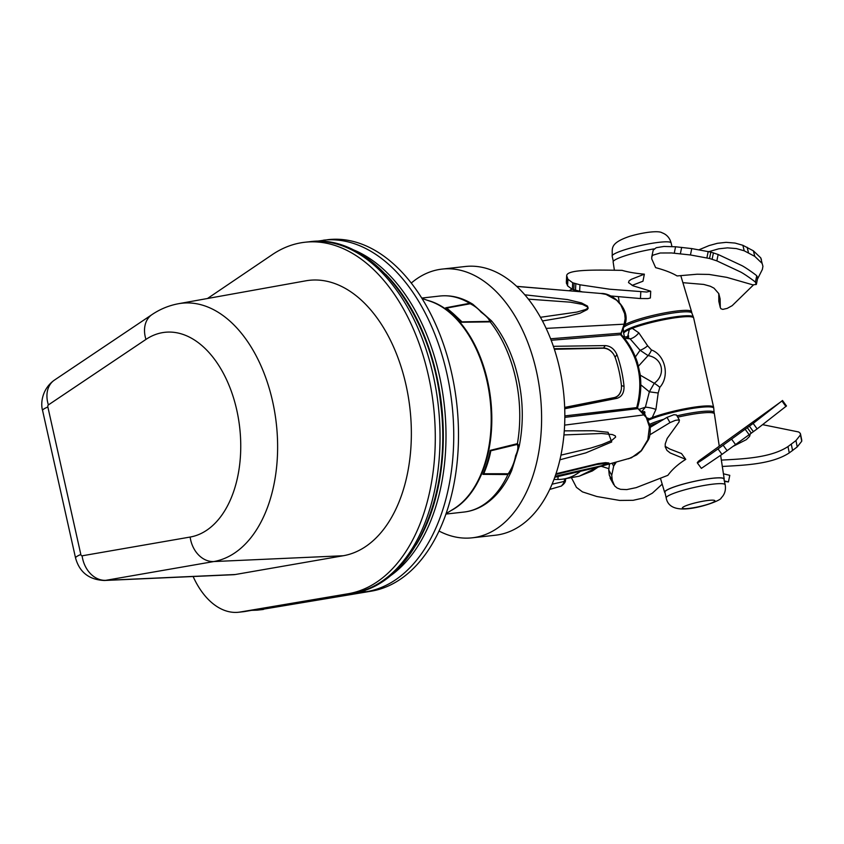 <?xml version="1.0" encoding="UTF-8"?>
<svg xmlns="http://www.w3.org/2000/svg" width="844" height="844" viewBox="0 0 844 844"><rect width="100%" height="100%" fill="white"/><g stroke="black" fill="none" stroke-linecap="round" stroke-linejoin="round"><path stroke-width="1.27" d="M256.439 609.558A6.763 5.307 80.4 0 0 258.77 609.938L371.339 591.159A177.113 109.53 -96.4 0 0 456.372 400.436A177.113 109.53 -96.4 0 0 328.2 239.643L316.637 241.268M263.518 609.41A75.243 46.526 83.6 0 1 261.914 609.632L257.167 610.17A75.243 46.526 -96.4 0 0 258.77 609.938L366.581 591.686A177.113 109.53 -96.4 0 0 451.614 400.963A177.113 109.53 -96.4 0 0 323.452 240.181M452.7 313.166L446.74 308.049L470.235 303.745A2.701 1.867 -99.9 0 0 469.654 303.291A108.686 67.214 83.6 0 0 439.819 296.033C451.213 294.873 462.238 297.626 472.893 304.294L469.654 303.291L445.706 307.796A108.686 67.214 83.6 0 1 446.465 308.313A108.686 67.214 83.6 0 1 446.93 308.64A108.686 67.214 83.6 0 1 460.054 320.425A108.686 67.214 83.6 0 1 460.961 321.448A108.686 67.214 83.6 0 1 461.647 322.239L490.174 321.88L491.588 320.931L493.086 322.777C502.486 334.709 509.765 349.026 514.935 365.726C522.974 392.745 524.419 419.563 519.25 446.181L517.393 443.659L490.28 450.369A108.686 67.214 83.6 0 1 490.037 451.529A108.686 67.214 83.6 0 1 489.467 454.135A108.686 67.214 83.6 0 1 484.087 471.553A108.686 67.214 83.6 0 1 483.359 473.357A108.686 67.214 83.6 0 1 482.937 474.36L507.93 474.539L511.686 470.562L519.25 446.191M483.359 473.357L483.77 473.748C487.252 465.234 489.594 457.585 490.807 450.801A2.701 2.173 -16.1 0 0 490.037 451.529M482.937 474.36L483.77 473.748L508.246 473.758C512.023 468.135 514.481 462.101 515.61 455.665C517.921 450.664 518.459 446.919 517.235 444.429A2.701 1.572 -103 0 0 517.393 443.659A108.686 67.214 83.6 0 0 490.174 321.88A2.701 1.509 -91.3 0 0 489.731 321.406L461.984 321.859L456.129 316.331M517.235 444.429L490.807 450.801L490.28 450.369M511.675 470.562C505.366 485.078 496.821 496.103 486.06 503.636C479.192 508.341 471.828 511.147 463.957 512.055A108.686 67.214 83.6 0 0 475.372 509.111A108.686 67.214 83.6 0 0 507.93 474.539A2.701 1.815 -90.6 0 0 508.246 473.758M460.961 321.448A2.701 2.521 173.3 0 0 461.984 321.859L461.647 322.239M445.706 307.796L446.465 308.313M470.235 303.745C474.845 306.087 478.474 308.915 481.133 312.206C486.45 316.173 489.32 319.243 489.731 321.406M353.372 593.132A6.763 5.307 -99.6 0 1 353.108 593.184A6.763 5.307 -99.6 0 1 352.876 593.216A177.113 109.53 83.6 0 0 437.909 402.493A177.113 109.53 83.6 0 0 309.748 241.711L304.99 242.239A177.113 109.53 -96.4 0 1 433.162 403.031A177.113 109.53 -96.4 0 1 348.129 593.754L240.276 612.005A75.243 46.526 83.6 0 1 238.662 612.238A75.243 46.526 83.6 0 1 193.128 576.515M304.99 242.239A177.113 109.53 -96.4 0 0 272.317 254.614L207.487 298.502M82.111 555.816A27.04 21.237 80.1 0 0 105.753 580.334A28.78 17.798 -96.4 0 1 104.35 580.482L233.44 574.711A37.4 23.126 -96.4 0 0 235.254 574.521L343.276 555.742A138.796 85.835 -96.4 0 0 409.298 403.295A138.796 85.835 -96.4 0 0 305.739 280.83L178.569 303.703C169.022 305.465 160.17 309.094 152.004 314.59A27.04 20.224 -123.9 0 0 145.959 339.404A103.179 63.806 83.6 0 1 236.763 410.057A103.179 63.806 83.6 0 1 190.143 537.048L82.111 555.816A1.783 1.097 83.6 0 1 80.834 554.487L47.865 406.998A1.783 1.097 83.6 0 1 48.382 404.92L145.959 339.404M388.609 577.043A173.147 107.072 -96.4 0 0 444.26 404.751A173.147 107.072 -96.4 0 0 351.811 249.202M416.124 544.886A173.147 107.072 -96.4 0 0 385.518 274.152M632.103 327.388A6.763 4.927 69 0 0 632.261 328.316A35.828 4.885 -12.6 0 1 670.421 318.515A35.828 4.885 -12.6 0 1 693.662 317.988L693.357 316.985A35.764 4.885 167.4 0 0 669.872 317.661A35.764 4.885 167.4 0 0 632.103 327.388L629.139 328.601A35.764 4.885 167.4 0 0 623.568 332.589L623.727 333.623A35.828 4.885 -12.6 0 1 629.297 329.54A6.763 5.518 -113.8 0 1 629.139 328.601M627.503 337.452L629.297 329.54L632.261 328.316L638.803 332.821L647.643 345.818L651.473 349.975C665.315 355.007 669.978 376.15 659.818 387.322A8.113 1.54 37.2 0 0 654.248 383.281L649.352 391.795L645.396 407.209L641.841 411.513M693.662 317.988L713.613 407.251A35.828 4.885 167.4 0 0 690.371 407.779A35.828 4.885 167.4 0 0 652.222 417.58L655.925 409.445L658.193 393.019L659.818 387.322M643.529 411.64L644.774 414.383M647.348 417.97L649.247 418.793A35.828 4.885 167.4 0 0 648.065 419.341M624.127 326.987A35.153 4.8 -12.6 0 1 628.727 324.423A35.153 4.8 -12.6 0 1 630.109 323.832A35.153 4.8 -12.6 0 1 667.604 313.873A35.153 4.8 -12.6 0 1 691.848 313.008L693.357 316.985M648.456 420.196A35.764 4.885 -12.6 0 1 649.511 419.711A6.763 5.518 -113.8 0 1 649.247 418.803L652.222 417.58A6.763 4.927 69 0 0 652.475 418.497A35.764 4.885 -12.6 0 1 690.888 408.665A35.764 4.885 -12.6 0 1 713.76 408.285L713.613 407.251M649.511 419.711L652.475 418.497M655.925 409.445A8.113 1.54 13.3 0 0 645.396 407.209L639.014 409.319M644.637 414.077A8.113 4.842 152.5 0 0 644.679 412.125M644.489 411.619A8.113 4.842 152.5 0 0 644.447 411.534L644.953 412.347L641.377 411.745M649.785 424.289A35.153 4.8 -12.6 0 1 652.317 423.182A35.153 4.8 -12.6 0 1 663.405 419.373M676.972 415.828A35.153 4.8 -12.6 0 1 714.077 412.442L714.404 413.876A35.153 4.8 167.4 0 0 677.732 417.168M628.231 338.687L628.622 335.806L626.206 336.988L630.109 338.834A8.113 3.418 139.2 0 0 638.803 332.821M658.193 393.019L649.352 391.795L640.828 384.843M624.328 338.222L630.109 338.834L640.068 350.26A8.113 2.353 145.7 0 0 647.643 345.818M635.416 356.906L640.068 350.26L648.065 355.598A8.113 2.87 114.1 0 0 651.473 349.975M638.497 366.117L648.065 355.598C662.635 357.93 666.285 374.567 654.248 383.281L640.237 375.147M411.281 283.046A135.209 83.609 83.6 0 1 427.95 272.739A135.209 83.609 83.6 0 1 442.151 269.088A135.209 83.609 83.6 0 1 540.255 394.169A135.209 83.609 83.6 0 1 472.186 537.818A135.209 83.609 83.6 0 1 438.996 531.024M564.868 478.78L563.613 483.211L561.45 486.028L549.718 489.425M516.802 286.422L568.065 290.695L516.697 286.338M563.94 434.934L601.593 433.478L612.406 434.576L615.287 435.873L615.645 437.076L611.837 440.378L602.025 444.514L590.6 448.111L560.933 455.148M559.91 459.801L585.873 452.869L611.721 441.95L608.06 432.286L593.448 430.756L564.277 430.862M596.792 464.506L608.186 463.092L602.067 465.656L555.109 476.301M546.163 328.39L624.138 324.17L620.54 334.667C638.454 355.577 643.866 379.811 636.787 407.346L646.293 417.516L649.426 426.779L647.833 439.713L641.24 450.622L631.449 457.786L596.624 467.523L608.914 462.997L605.507 462.649L598.09 463.62L555.974 473.769M528.428 299.145L570.301 302.173L582.466 304.389L587.857 307.121L587.382 308.44L585.567 309.548L576.958 312.058L540.476 317.291M542.47 320.952L564.256 317.249L579.923 313.272L587.308 309.548L588.173 308.176L587.487 306.087L581.537 302.943L567.516 299.567L524.862 294.82M564.678 407.536L614.632 397.598L617.017 398.315C621.828 396.754 624.159 392.787 624.032 386.394L621.448 385.613L621.395 388.873C620.477 393.684 618.135 396.574 614.369 397.556A2.701 1.751 78.7 0 1 614.632 397.598C618.325 396.606 620.572 393.705 621.395 388.873M554.381 349.279L603.344 348.213C607.353 348.308 610.803 350.344 613.672 354.343L615.097 357.212A81.657 50.492 83.6 0 1 619.053 371.096A81.657 50.492 83.6 0 1 621.448 385.613M615.097 357.212L616.932 354.628A85.677 52.982 83.6 0 1 624.032 386.394M553.949 479.455L557.926 479.455L558.074 476.586M579.944 471.701A86.953 53.773 83.6 0 1 564.056 478.928A86.953 53.773 83.6 0 1 557.926 479.455M600.844 293.469L606.024 294.398L616.616 300.221L620.794 304.895L624.665 313.746L625.151 318.726L624.138 324.17M551.195 340.269L620.54 334.667A2.701 0.738 -41.7 0 1 621.289 334.614L621.237 333.338L620.53 333.19L550.615 338.771M553.39 346.325L605.243 345.597L603.544 347.981L554.202 348.73M616.932 354.628C614.369 348.994 610.476 345.987 605.243 345.597M617.017 398.315L564.72 408.749M564.826 417.369L637.41 408.696A2.701 0.844 -56.9 0 1 637.98 408.612A2.701 0.844 -56.9 0 1 638.022 408.644M628.558 458.798L636.661 454.895L641.408 450.791L648.435 439.713C649.996 436.791 650.524 432.054 650.028 425.513L645.122 414.773A2.701 0.675 -41 0 1 645.143 414.794L637.98 408.612L637.61 407.494C640.744 396.448 641.567 385.265 640.079 373.966L637.558 362.846C634.087 352.17 628.664 342.759 621.289 334.614M597.605 467.259L579.163 476.216L564.056 478.928M552.05 484.203L564.246 481.428A2.701 2.142 13.9 0 0 565.48 480.109L565.48 480.109A2.701 2.142 13.9 0 0 565.501 480.014M564.625 425.123L644.405 414.837A2.701 0.675 -41 0 1 645.122 414.773M564.836 415.902L637.61 407.494M624.233 324.18L624.929 324.36L621.237 333.338M614.369 397.556L586.918 402.989M442.151 269.088L465.382 266.493A135.209 83.609 83.6 0 1 563.486 391.574A135.209 83.609 83.6 0 1 495.417 535.223L472.186 537.818M603.344 348.213A2.701 1.699 -90.8 0 0 603.544 347.981C607.49 348.129 610.866 350.249 613.672 354.343M755.412 282.202L756.266 284.481L752.795 284.839L726.789 277.359L709.023 274.427L697.102 274.226L677.078 275.946C671.887 272.844 664.734 270.08 655.63 267.643L651.705 258.813L651.884 256.534L652.908 255.183L660.219 253L671.56 252.957L690.445 254.962L709.53 258.486L716.841 260.87L739.798 271.62C743.585 273.203 756.024 282.265 755.412 282.202L756.73 275.83C757.342 275.893 744.893 266.831 741.116 265.248L718.149 254.498L710.838 252.113L691.764 248.59L675.569 246.775L663.943 246.459L656.231 247.693L653.203 250.162L651.695 257.146M756.424 284.154L757.754 277.665L756.73 275.83M718.149 254.498L716.841 260.87M675.569 246.775L674.261 253.147M753.46 284.934L732.149 305.686L727.211 308.377L722.802 309.389L720.924 308.746L720.301 307.585L720.111 298.871L718.814 293.649L713.982 288.142L710.321 286.253L703.717 284.428L682.891 282.677M718.761 293.512L718.824 301.361L720.301 307.585M761.425 259.709L760.771 257.895L753.407 250.847L742.857 245.287L735.029 243.061L726.104 242.344L717.347 243.315L709.118 245.572L699.191 249.697M742.857 245.287L744.229 250.805L754.779 256.365L762.132 263.412L762.923 266.293L762.375 269.426L757.469 279.111M708.949 251.639L718.708 248.822L727.475 247.862L736.401 248.579L744.229 250.805M568.983 290.779L571.894 289.175M566.683 275.703C566.915 269.004 598.881 270.017 622.06 270.354C628.105 272.127 635.532 273.393 644.362 274.163L631.396 279.29L629.086 280.852L628.506 282.582L633.042 285.799L650.545 291.138L646.736 292.035L609.568 289.197L579.976 284.797L572.696 282.772L567.917 279.248L566.683 275.703L566.324 282.307L567.569 285.852L572.348 289.376L582.835 291.992M640.796 291.94L640.448 298.554L647.939 298.565L650.365 297.985L650.713 291.38M632.093 285.388L642.97 281.21L644.362 274.163M610.349 295.938L640.448 298.554M579.976 284.797L579.628 291.412M691.858 313.05L691.553 311.658A35.153 4.8 167.4 0 0 691.542 311.615A35.153 4.8 167.4 0 0 667.446 312.407A35.153 4.8 167.4 0 0 629.793 322.397A35.153 4.8 167.4 0 0 624.803 324.834M614.4 270.302L613.134 261.904A30.521 4.167 -12.6 0 1 619.095 257.947A30.521 4.167 -12.6 0 1 654.163 248.864M721.979 454.388L701.375 468.367L697.313 462.871L698.832 460.919C696.891 463.008 692.534 467.091 718.022 448.913L753.175 423.424L782.515 400.489L786.481 405.964L757.142 428.9L721.979 454.388L718.022 448.913M785.933 406.502L781.977 401.027L698.832 460.919M757.142 428.9L753.175 423.424M665.051 492.759A30.521 4.167 -12.6 0 1 664.629 492.295A30.521 4.167 -12.6 0 1 670.569 488.265A30.521 4.167 -12.6 0 1 703.537 479.54A30.521 4.167 -12.6 0 1 724.205 478.981L721.356 460.107C742.572 458.914 770.593 458.028 787.979 446.571L795.955 440.579L800.46 434.892L800.249 433.288L798.709 431.98L762.723 424.68M800.249 433.288L801.747 441.233L797.232 446.909L789.267 452.901C771.722 464.443 743.606 465.234 722.211 466.468M789.267 452.901L787.979 446.571M749.799 435.926L749.029 434.913M750.337 433.953L749.461 436.517L746.339 439.64L733.436 446.191M721.356 460.107L720.639 455.338M724.426 481.354L728.435 481.956L724.331 480.932M723.424 473.8L729.775 475.33L728.435 481.956M571.377 477.609L576.42 487.347L582.466 491.883L596.845 496.515L619.686 500.439L633.137 500.313L643.487 497.971L652.338 493.17L662.202 484.139M608.767 468.631L601.181 466.278M616.215 462.174L613.672 466.099L611.742 475.299L612.29 480.384L614.622 485.912L617.186 488.054L620.54 489.32L626.702 489.604L636.144 487.653L667.878 475.32C672.204 469.412 678.165 464.094 685.761 459.368L670.21 452.964L666.992 450.432L665.241 446.93L665.23 443.923L667.161 438.458L679.135 421.873L678.987 419.869L675.411 420.333L669.999 422.612L649.848 434.808M613.082 483.317L609.294 475.151L608.746 470.066L609.484 464.01M613.704 484.593L610.085 478.073M665.146 446.297L669.819 449.04L681.498 453.555L685.761 459.368M669.999 422.612L667.003 417.379L673.902 414.71L676.487 414.995L679.483 420.228M650.26 427.328L667.003 417.379M666.201 497.939L664.914 492.189A30.215 4.125 -12.6 0 1 693.504 481.576A30.215 4.125 -12.6 0 1 723.899 479.002L725.186 484.751A30.215 4.125 167.4 0 0 694.791 487.326A30.215 4.125 167.4 0 0 666.201 497.939C667.731 506.252 674.799 509.871 687.417 508.795C701.976 507.613 721.588 500.07 721.187 497.918C724.711 494.457 726.04 490.069 725.186 484.751M657.592 422.77A35.153 4.8 167.4 0 0 652.634 424.616A35.153 4.8 167.4 0 0 650.07 425.745M719.204 445.801L714.404 413.929A35.153 4.8 167.4 0 0 714.404 413.876M724.205 478.981A30.521 4.167 -12.6 0 1 724.025 479.571M422 298.438L430.429 301.34A108.834 67.309 83.6 0 1 490.121 399.771A108.834 67.309 83.6 0 1 453.639 508.953L446.054 513.637M450.886 510.652A108.686 67.214 -96.4 0 0 490.733 399.697A108.686 67.214 -96.4 0 0 427.38 300.295M363.247 590.716A6.763 5.307 80.4 0 0 366.581 591.686L371.339 591.159M343.276 555.742L213.775 561.555A130.187 80.507 -96.4 0 0 275.693 418.571A130.187 80.507 -96.4 0 0 178.569 303.703M348.129 593.754L245.024 611.478A6.763 5.307 80.4 0 0 245.256 611.446A6.763 5.307 80.4 0 0 245.488 611.404M240.276 612.005L245.024 611.478A75.243 46.526 83.6 0 1 243.41 611.71L353.108 593.184C413.222 584.702 452.574 494.879 440.663 403.822C431.178 311.309 370.759 233.155 309.748 241.711M152.004 314.59L54.427 380.106A27.04 20.224 56.1 0 0 48.382 404.92M54.427 380.106C42.274 388.62 40.312 403.052 42.59 410.532A27.04 3.692 -12.6 0 1 47.865 406.998M190.143 537.048A27.04 21.237 80.1 0 0 213.775 561.555L105.753 580.334L235.254 574.521M104.35 580.482C89.137 579.796 79.536 572.306 75.559 558.021A27.04 3.692 -12.6 0 1 80.834 554.487M612.153 256.122C612.849 248.927 608.566 243.441 629.877 236.267C645.744 231.667 659.122 230.718 661.949 232.744C666.665 234.442 669.725 237.839 671.128 242.935A30.215 4.125 167.4 0 0 640.744 245.509A30.215 4.125 167.4 0 0 612.153 256.122L613.314 261.302M713.433 252.852L712.114 259.224M710.838 252.113L709.53 258.486M708.211 251.459L706.903 257.831M691.764 248.59L690.445 254.962M681.678 247.366L680.359 253.738M760.771 257.895L762.132 263.412M753.407 250.847L754.779 256.365M747.13 247.26L748.501 252.778M575.83 283.848L575.471 290.463M574.11 283.32L573.762 289.925M572.696 282.772L572.348 289.376M567.917 279.248L567.569 285.852M566.841 277.043L566.482 283.658M753.407 431.695L749.44 426.22M751.329 433.225L747.362 427.75M749.198 434.797L745.231 429.322M735.588 444.64L731.621 439.165M727.127 450.707L723.171 445.231M801.747 441.233L800.46 434.892M797.232 446.909L795.955 440.579M792.59 450.601L791.303 444.271M614.59 464.432L613.693 462.86M613.672 466.099L612.069 463.303M611.742 475.299L608.746 470.066M612.29 480.384L609.294 475.151M688.831 508.426A16.701 2.279 -12.6 0 1 692.217 503.678A16.701 2.279 -12.6 0 1 714.805 501.157A16.701 2.279 -12.6 0 1 688.831 508.426M439.819 296.033L421.757 298.059M463.957 512.055L445.896 514.07M491.588 320.931L472.893 304.294M257.167 610.17L251.85 610.328M238.662 612.238L243.41 611.71M75.559 558.021L42.59 410.532M623.727 333.623L624.423 336.745M623.305 329.118L623.568 332.589M714.087 412.484L713.76 408.285M626.174 336.988L622.967 336.556M596.993 464.464L555.732 474.476M596.602 467.523L554.751 477.293M624.929 324.36C630.901 310.096 613.398 292.762 601.002 293.48L568.065 290.695M561.176 486.133C564.256 483.897 565.691 481.882 565.48 480.109L565.828 478.611M579.184 476.206L592.393 470.941L598.058 467.133M564.678 407.409L594.081 401.565M671.128 242.935L671.94 246.532M618.388 296.793L619.211 302.247M680.781 275.619L691.542 311.615M800.492 433.911L801.779 440.241M664.629 492.295L660.451 478.295"/></g></svg>
